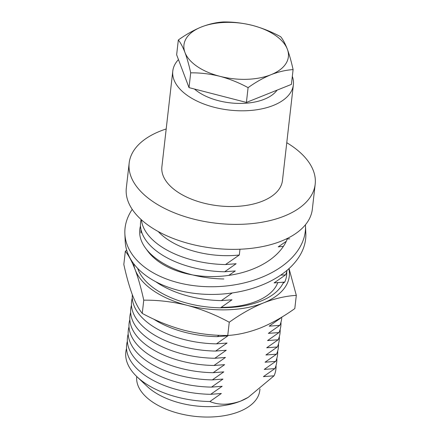 <?xml version="1.0" encoding="UTF-8"?>
<svg xmlns="http://www.w3.org/2000/svg" width="439" height="439" viewBox="0 0 439 439"><rect width="100%" height="100%" fill="white"/><g stroke="black" fill="none" stroke-linecap="round" stroke-linejoin="round"><path stroke-width="0.66" d="M277.075 90.138A47.055 25.116 -173.5 0 1 264.316 99.247A47.055 25.116 -173.5 0 1 194.428 89.018M292.33 76.386A60.681 32.382 -173.5 0 1 293.373 84.776A60.681 32.382 -173.5 0 1 273.36 105.42A60.681 32.382 -173.5 0 1 206.764 105.053A60.681 32.382 -173.5 0 1 172.79 71.041A60.681 32.382 -173.5 0 1 178.459 59.589M293.373 84.776L282.464 180.5A60.681 32.382 -173.5 0 1 262.451 201.15A60.681 32.382 -173.5 0 1 195.86 200.782A60.681 32.382 -173.5 0 1 161.887 166.765L172.79 71.041M286.771 142.708A93.606 49.958 -173.5 0 1 315.18 184.232A93.606 49.958 -173.5 0 1 284.307 216.081A93.606 49.958 -173.5 0 1 181.581 215.511A93.606 49.958 -173.5 0 1 129.17 163.039A93.606 49.958 -173.5 0 1 160.043 131.19A93.606 49.958 -173.5 0 1 166.194 128.967M315.18 184.232L312.338 209.2A93.606 49.958 -173.5 0 1 281.459 241.049A93.606 49.958 -173.5 0 1 178.733 240.484A93.606 49.958 -173.5 0 1 126.322 188.007L129.17 163.039M276.032 365.5A75.541 40.317 -173.5 0 1 274.068 375.8L248.2 397.355L240.55 401.147A61.915 33.046 -173.5 0 1 147.109 386.353L137.012 376.788A75.541 40.317 -173.5 0 1 126.536 348.467M259.959 388.97L259.784 390.49A61.915 33.046 -173.5 0 1 239.365 411.557A61.915 33.046 -173.5 0 1 171.462 411.195A61.915 33.046 -173.5 0 1 136.743 376.525M248.2 397.355L247.47 397.783A61.915 33.046 -173.5 0 1 240.55 401.147C228.955 405.098 218.726 405.224 209.875 401.526A75.541 40.317 -173.5 0 1 137.012 376.788M209.875 401.526L221.333 393.498L210.693 394.321A75.541 40.317 -173.5 0 1 127.359 341.257M276.855 358.29A75.541 40.317 -173.5 0 1 274.891 368.59L263.433 376.624L274.068 375.8M210.693 394.321L222.156 386.287L211.516 387.11A75.541 40.317 -173.5 0 1 128.177 334.052M277.678 351.085A75.541 40.317 -173.5 0 1 275.714 361.379L264.251 369.413L274.891 368.59M211.516 387.11L222.979 379.076L212.339 379.9A75.541 40.317 -173.5 0 1 129 326.841M278.496 343.874A75.541 40.317 -173.5 0 1 276.537 354.174L265.074 362.208L275.714 361.379M212.339 379.9L223.797 371.871L213.156 372.695A75.541 40.317 -173.5 0 1 129.823 319.63M279.319 336.664A75.541 40.317 -173.5 0 1 277.355 346.964L265.897 354.997L276.537 354.174M213.156 372.695L224.62 364.661L213.98 365.484A75.541 40.317 -173.5 0 1 130.641 312.425M280.142 329.459A75.541 40.317 -173.5 0 1 278.178 339.753L266.714 347.787L277.355 346.964M213.98 365.484L225.443 357.45L214.803 358.273A75.541 40.317 -173.5 0 1 131.464 305.215M280.96 322.248A75.541 40.317 -173.5 0 1 279.001 332.548L267.538 340.582L278.178 339.753M214.803 358.273L226.261 350.24L215.62 351.068A75.541 40.317 -173.5 0 1 132.287 298.004M281.8 317.123A75.541 40.317 -173.5 0 1 279.819 325.337L268.361 333.371L279.001 332.548M215.62 351.068L227.084 343.035L216.443 343.858A75.541 40.317 -173.5 0 1 132.353 294.761M280.823 317.71A75.541 40.317 -173.5 0 1 280.642 318.127L269.178 326.161L279.819 325.337M216.443 343.858L227.907 335.824L217.267 336.647A75.541 40.317 -173.5 0 1 153.524 319.032M217.267 336.647L219.121 335.281M286.711 271.785A75.541 40.317 -173.5 0 1 284.746 282.085L283.018 283.364M223.193 307.712L220.554 307.816A75.541 40.317 -173.5 0 1 137.67 268.405M220.554 307.816L232.011 299.782L221.371 300.605A75.541 40.317 -173.5 0 1 155.867 281.8M287.095 270.254A75.541 40.317 -173.5 0 1 285.569 274.874L274.106 282.908L284.746 282.085M221.371 300.605L232.258 292.95M223.835 278.979A75.541 40.317 -173.5 0 1 140.496 225.915M228.768 275.396L235.299 270.945L224.658 271.768A75.541 40.317 -173.5 0 1 141.1 219.522M224.658 271.768L236.122 263.735L225.481 264.563A75.541 40.317 -173.5 0 1 141.407 219.796M286.272 241.324L278.216 246.866L283.435 246.323M225.481 264.563L239.321 254.999A66.871 35.691 -173.5 0 1 158.254 231.551M178.327 39.987C180.638 42.835 182.849 46.995 184.967 52.471C187.063 58.178 188.973 64.967 190.702 72.836L189.017 87.624L246.405 102.43L291.414 84.392L293.098 69.609C291.364 61.723 289.455 54.935 287.364 49.239C285.24 43.746 283.029 39.587 280.724 36.761C271.642 31.822 262.231 28.041 252.48 25.413C242.685 22.993 232.972 21.84 223.341 21.95C216.251 22.378 208.898 24.068 201.281 27.026C193.55 30.236 185.9 34.56 178.327 39.987L176.643 54.776L189.017 87.624M190.702 72.836C200.36 72.737 210.072 73.889 219.846 76.298C229.619 78.927 239.03 82.713 248.09 87.646L246.405 102.43M248.09 87.646C255.657 82.214 263.312 77.895 271.044 74.685C278.655 71.727 286.009 70.031 293.098 69.609M280.098 318.143L280.642 318.127M280.691 275.116L285.569 274.874M286.212 238.981L289.674 238.832M239.321 254.999L239.979 249.22M252.48 25.413A52.548 28.047 6.5 0 0 201.281 27.026A52.548 28.047 6.5 0 0 184.967 52.471A52.548 28.047 6.5 0 0 219.846 76.298A52.548 28.047 6.5 0 0 271.044 74.685A52.548 28.047 6.5 0 0 287.364 49.239A52.548 28.047 6.5 0 0 252.48 25.413M287.518 238.344A74.301 46.808 177.5 0 1 282.129 248.172A74.301 46.808 177.5 0 1 213.145 276.586A74.301 46.808 177.5 0 1 146.566 249.467M305.434 224.779A90.401 56.949 177.5 0 1 305.484 225.695L305.829 233.383A90.401 56.949 177.5 0 1 296.978 259.855A90.401 56.949 177.5 0 1 196.721 293.642A90.401 56.949 177.5 0 1 125.208 241.423L124.868 233.735A90.401 56.949 177.5 0 1 132.227 209.359M305.484 225.695A90.401 56.949 177.5 0 1 296.638 252.173A90.401 56.949 177.5 0 1 196.381 285.954A90.401 56.949 177.5 0 1 124.868 233.735M140.952 233.021A74.301 46.808 177.5 0 1 140.996 229.57M277.81 282.496A68.111 36.349 -173.5 0 1 256.354 301.313A68.111 36.349 -173.5 0 1 221.163 307.36M283.605 282.123A74.301 39.653 -173.5 0 1 260.804 301.116A74.301 39.653 -173.5 0 1 220.702 307.701M296.314 295.365L294.805 308.584C283.38 316.76 271.982 323.197 260.607 327.895C249.122 332.334 238.168 334.858 227.748 335.462C213.365 335.621 198.889 333.903 184.331 330.304C169.778 326.386 155.752 320.75 142.252 313.397L143.762 300.177C158.15 300.018 172.62 301.736 187.179 305.33C201.731 309.254 215.758 314.889 229.257 322.237C240.528 314.148 251.926 307.712 263.455 302.926C274.792 298.52 285.745 296.001 296.314 295.365L289.032 268.553M227.748 335.462L229.257 322.237M142.252 313.397C138.817 309.171 135.519 302.976 132.369 294.805C129.242 286.305 126.394 276.191 123.82 264.459L125.329 251.24C128.764 255.465 132.062 261.666 135.212 269.831C138.34 278.331 141.188 288.45 143.762 300.177M126.717 250.268L125.329 251.24M288.862 268.706A78.29 41.782 -173.5 0 1 263.455 302.926A78.29 41.782 -173.5 0 1 187.179 305.33A78.29 41.782 -173.5 0 1 135.212 269.831A78.29 41.782 6.5 0 1 133.719 263.784"/></g></svg>
